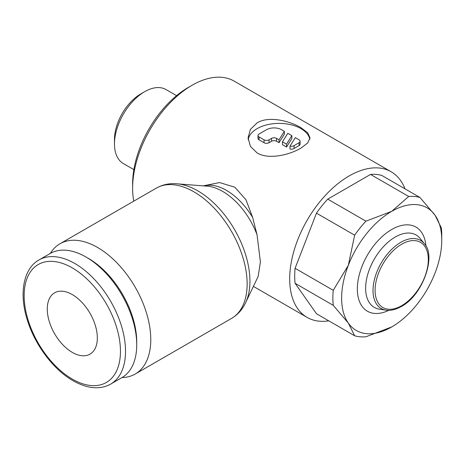 <?xml version="1.0" encoding="UTF-8"?>
<svg xmlns="http://www.w3.org/2000/svg" width="465" height="465" viewBox="0 0 465 465"><rect width="100%" height="100%" fill="white"/><g stroke="black" fill="none" stroke-linecap="round" stroke-linejoin="round"><path stroke-width="0.7" d="M404.986 188.831A84.072 48.54 120 0 0 391.175 171.783L234.11 81.102A84.072 48.54 120 0 0 192.074 85.269L188.319 87.437A78.759 45.471 120 0 0 132.624 183.896L132.624 188.232A84.072 48.54 120 0 0 133.798 201.13M391.175 171.783A84.072 48.54 120 0 0 326.389 194.306A84.072 48.54 120 0 0 289.689 278.913A84.072 48.54 120 0 0 307.103 317.397A84.072 48.54 120 0 0 328.772 320.838M203.263 185.861L219.567 182.559L234.848 187.209L246.014 199.851L252.681 217.539L257.04 234.761L260.4 262.004L258.156 276.443L245.892 302.105M176.584 95.656L166.034 89.565A42.71 24.657 120 0 0 144.679 91.681L140.761 93.942A37.171 21.46 120 0 0 114.477 139.459L114.477 143.981A42.71 24.657 120 0 0 123.324 163.535L133.874 169.626M295.089 283.307L333.26 305.342L348.337 323.094L354.656 335.782L316.479 313.747L295.089 283.307A76.992 44.448 -60 0 1 294.7 276.024A76.992 44.448 -60 0 1 295.089 268.293L316.479 213.15A76.992 44.448 -60 0 1 327.744 199.142L370.535 174.433L408.706 196.474L391.687 211.354A70.796 40.873 -60 0 1 435.042 215.225A70.796 40.873 -60 0 1 441.75 240.26L441.75 235.197A76.992 44.448 120 0 0 441.361 227.92L435.042 215.225L419.965 197.48A76.992 44.448 120 0 0 408.706 196.474M354.656 335.782A76.992 44.448 120 0 0 365.914 336.788L391.687 326.965A70.796 40.873 -60 0 1 348.337 323.094A70.796 40.873 -60 0 1 341.63 298.059A70.796 40.873 -60 0 1 348.337 265.288A70.796 40.873 -60 0 1 391.687 211.354L365.914 221.177A76.992 44.448 120 0 0 354.656 235.185L348.337 265.288L333.26 290.329A76.992 44.448 120 0 0 332.87 298.059A76.992 44.448 120 0 0 333.26 305.342M441.75 240.26A70.796 40.873 -60 0 1 435.042 273.031A70.796 40.873 -60 0 1 391.693 326.965A70.796 40.873 -60 0 1 391.687 326.965L391.693 326.965M122.022 377.563A75.22 43.431 -120 0 0 135.193 374.046A75.22 43.431 -120 0 0 150.77 339.607A75.22 43.431 -120 0 0 117.936 263.911A75.22 43.431 -120 0 0 59.973 243.759A75.22 43.431 -120 0 0 50.342 253.408M156.339 188.122A75.22 43.431 -120 0 1 193.952 191.847A75.22 43.431 -120 0 1 247.142 283.97A75.22 43.431 -120 0 1 231.558 318.409C238.33 314.398 243.311 308.493 246.502 300.686A73.772 42.594 -120 0 0 249.932 281.18A73.772 42.594 -120 0 0 197.765 190.824A73.772 42.594 -120 0 0 179.153 184.041C170.8 182.902 163.198 184.262 156.339 188.122L59.973 243.759M257.04 234.761A55.428 32.004 -120 0 0 222.671 191.423A55.428 32.004 -120 0 0 208.686 186.326A55.428 32.004 -120 0 0 207.117 186.157L177.624 183.861M86.037 257.04L88.571 258.499A68.099 39.316 -120 0 1 136.727 341.903L136.727 344.827A71.68 41.385 -120 0 0 86.037 257.04A71.68 41.385 -120 0 0 50.197 253.489L38.996 259.952C23.488 268.456 18.705 293.578 27.452 320.408C35.108 345.21 53.655 369.791 73.046 380.736C87.466 388.804 100.01 389.926 110.676 384.113A71.68 41.385 -120 0 0 125.521 351.296A71.68 41.385 -120 0 0 74.836 263.504A71.68 41.385 -120 0 0 38.996 259.952M72.302 294.595A35.398 20.437 60 0 1 95.43 325.785A35.398 20.437 60 0 1 90.001 354.15A35.398 20.437 60 0 1 72.302 352.4A35.398 20.437 60 0 1 49.18 321.205A35.398 20.437 60 0 1 54.603 292.84A35.398 20.437 60 0 1 72.302 294.595M257.151 152.962L250.414 146.394L248.078 137.855L250.414 129.363L257.151 122.841C268.718 115.727 289.404 120.807 300.954 127.672L307.691 132.763L310.027 137.855L307.691 142.993L300.954 148.132C289.387 154.903 268.7 159.972 257.151 152.962M248.188 139.762A30.975 17.885 180 0 1 268.415 124.475A30.975 17.885 180 0 1 300.954 128.619A30.975 17.885 180 0 1 309.841 139.297M299.076 139.82A3.54 2.046 180 0 1 300.117 141.267A3.54 2.046 180 0 1 299.076 142.714L294.072 145.603A3.54 2.046 180 0 1 289.98 146.132L295.322 137.652L299.076 139.82M300.117 141.267L300.117 144.156A3.54 2.046 180 0 1 299.076 145.603L294.072 148.492L294.072 145.603M284.359 131.328L284.359 134.216L279.017 142.691L276.553 141.267A3.54 2.046 0 0 0 271.543 141.267L269.043 142.714A3.54 2.046 180 0 1 264.033 142.714L259.028 139.82A3.54 2.046 180 0 1 257.994 138.378L257.994 135.484A3.54 2.046 180 0 1 259.028 134.042L266.538 129.706A10.619 6.132 180 0 1 281.558 129.706L284.359 131.328L279.017 139.802L276.553 138.378A3.54 2.046 0 0 0 271.543 138.378L269.043 139.82A3.54 2.046 180 0 1 264.033 139.82L259.028 136.931A3.54 2.046 180 0 1 257.994 135.484M279.017 142.691L279.017 139.802M286.527 144.138L282.47 141.796L287.812 133.316L291.869 135.658L286.527 144.138L286.527 147.027L282.47 144.685L282.47 141.796M286.527 147.027L291.869 138.553L291.869 135.658M294.072 148.492A3.54 2.046 180 0 1 289.98 149.021L289.98 146.132M110.676 384.113L121.877 377.644A71.68 41.385 -120 0 0 136.727 344.827M365.914 221.177L327.744 199.142M316.479 213.15L354.656 235.185M333.26 290.329L295.089 268.293M419.965 197.48L381.794 175.439A76.992 44.448 -60 0 0 370.535 174.433M144.679 91.681A42.71 24.657 120 0 0 114.477 143.981M192.074 85.269A84.072 48.54 120 0 0 132.624 188.232M424.347 243.724L420.209 238.539A41.809 24.139 120 0 0 395.204 237.051A41.809 24.139 120 0 0 365.635 288.259A41.809 24.139 120 0 0 379.434 309.167L385.991 310.155C390.577 310.87 395.692 309.644 401.336 306.481C422.766 295.444 436.542 255.814 424.347 243.724A39.327 22.704 120 0 0 400.824 242.323A39.327 22.704 120 0 0 373.017 290.486A39.327 22.704 120 0 0 385.991 310.155M388.798 310.341A48.569 28.04 -60 0 1 357.376 287.3A48.569 28.04 -60 0 1 391.687 229.507A48.569 28.04 -60 0 1 425.911 246.066M401.702 244.212A37.636 21.727 120 0 0 375.086 290.305A37.636 21.727 120 0 0 401.702 305.668A37.636 21.727 120 0 0 428.317 259.575A37.636 21.727 120 0 0 401.702 244.212M252.681 217.539A53.981 31.167 -120 0 0 226.49 190.4A53.981 31.167 -120 0 0 203.891 185.907M72.302 267.892A68.099 39.316 -120 0 0 24.151 295.694A68.099 39.316 -120 0 0 72.302 379.097A68.099 39.316 -120 0 0 120.452 351.296A68.099 39.316 -120 0 0 72.302 267.892M299.076 145.603L299.076 142.714M264.033 142.714L264.033 139.82M269.043 142.714L269.043 139.82M276.553 141.267L276.553 138.378M271.543 141.267L271.543 138.378M259.028 139.82L259.028 136.931M253.402 286.394L307.103 317.397M231.558 318.409L135.193 374.046"/></g></svg>

